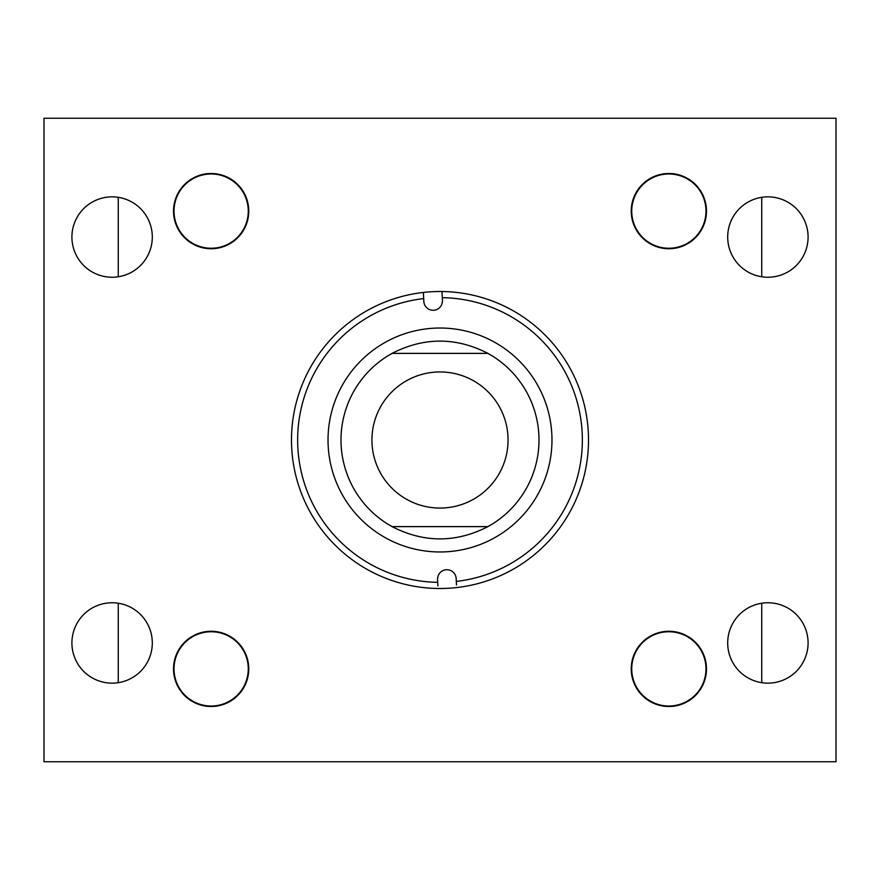 <?xml version="1.0" encoding="UTF-8"?>
<svg xmlns="http://www.w3.org/2000/svg" width="880" height="880" viewBox="0 0 880 880"><rect width="100%" height="100%" fill="white"/><g stroke="black" fill="none" stroke-linecap="round" stroke-linejoin="round"><path stroke-width="1.32" d="M727.694 237.05A40.194 40.194 0 0 0 767.888 277.244A40.194 40.194 0 0 0 808.082 237.05A40.194 40.194 0 0 0 767.888 196.856A40.194 40.194 0 0 0 727.694 237.05M727.694 642.95A40.194 40.194 0 0 0 767.888 683.144A40.194 40.194 0 0 0 808.082 642.95A40.194 40.194 0 0 0 767.888 602.756A40.194 40.194 0 0 0 727.694 642.95M173.525 211.112A37.62 37.62 0 0 0 211.145 248.732A37.62 37.62 0 0 0 248.765 211.112A37.62 37.62 0 0 0 211.145 173.492A37.62 37.62 0 0 0 173.525 211.112M71.918 237.05A40.194 40.194 0 0 0 112.112 277.244A40.194 40.194 0 0 0 152.306 237.05A40.194 40.194 0 0 0 112.112 196.856A40.194 40.194 0 0 0 71.918 237.05M173.525 668.888A37.62 37.62 0 0 0 211.145 706.508A37.62 37.62 0 0 0 248.765 668.888A37.62 37.62 0 0 0 211.145 631.268A37.62 37.62 0 0 0 173.69 672.43A37.62 37.62 0 0 0 214.687 706.343M71.918 642.95A40.194 40.194 0 0 0 112.112 683.144A40.194 40.194 0 0 0 152.306 642.95A40.194 40.194 0 0 0 112.112 602.756A40.194 40.194 0 0 0 71.918 642.95M631.235 668.888A37.62 37.62 0 0 0 668.855 706.508A37.62 37.62 0 0 0 706.475 668.888A37.62 37.62 0 0 0 668.855 631.268A37.62 37.62 0 0 0 631.235 668.888M631.235 211.112A37.62 37.62 0 0 0 668.855 248.732A37.62 37.62 0 0 0 706.475 211.112A37.62 37.62 0 0 0 668.855 173.492A37.62 37.62 0 0 0 631.235 211.112A37.62 37.62 0 0 1 686.224 177.738M836 118.25L836 761.75L44 761.75L44 118.25L836 118.25M551.837 434.467A111.969 111.969 0 0 1 445.533 551.837A111.969 111.969 0 0 1 328.163 445.533A111.969 111.969 0 0 1 434.467 328.163A111.969 111.969 0 0 1 551.837 434.467M538.879 435.105A99 99 0 0 1 487.927 526.625A99 99 0 0 0 487.927 353.375C455.972 337.029 424.028 337.029 392.073 353.375A99 99 0 0 0 392.073 526.625C424.028 542.971 455.972 542.971 487.927 526.625L392.073 526.625M423.687 298.573L423.83 301.433A9.306 9.306 0 0 0 433.576 310.266A9.306 9.306 0 0 0 442.42 300.52L442.277 297.66A142.362 142.362 0 0 1 582.186 432.96A142.362 142.362 0 0 1 456.313 581.427L456.17 578.567A9.306 9.306 0 0 0 446.424 569.734A9.306 9.306 0 0 0 437.58 579.48L437.723 582.34A142.362 142.362 0 0 1 297.814 447.04A142.362 142.362 0 0 1 423.687 298.573L423.379 292.435A148.5 148.5 0 0 1 588.324 432.663A148.5 148.5 0 0 1 438.031 588.489A148.5 148.5 0 0 1 291.676 447.337A148.5 148.5 0 0 1 423.379 292.435M437.723 582.34L437.899 585.937M456.313 581.427L456.489 585.013M442.277 297.66L441.969 291.511M341.121 444.895A99 99 0 0 1 392.073 353.375L487.927 353.375M371.932 440A68.057 68.057 0 0 0 440 508.068A68.057 68.057 0 0 0 508.057 440A68.057 68.057 0 0 0 440 371.943A68.057 68.057 0 0 0 371.932 440M118.25 197.329L118.25 276.771M118.25 603.229L118.25 682.671M761.75 197.329L761.75 276.771M761.75 603.229L761.75 682.671M636.35 229.042A37.125 37.125 0 0 0 686.785 243.628A37.125 37.125 0 0 0 701.371 193.193A37.125 37.125 0 0 0 650.936 178.607A37.125 37.125 0 0 0 636.35 229.042M248.27 211.112A37.125 37.125 0 0 0 211.145 173.987A37.125 37.125 0 0 0 174.02 211.112A37.125 37.125 0 0 0 211.145 248.237A37.125 37.125 0 0 0 248.27 211.112M705.98 668.888A37.125 37.125 0 0 0 668.855 631.763A37.125 37.125 0 0 0 631.73 668.888A37.125 37.125 0 0 0 668.855 706.013A37.125 37.125 0 0 0 705.98 668.888M248.27 668.888A37.125 37.125 0 0 0 211.145 631.763A37.125 37.125 0 0 0 174.02 668.888A37.125 37.125 0 0 0 211.145 706.013A37.125 37.125 0 0 0 248.27 668.888M706.475 211.112A37.62 37.62 0 0 1 651.486 244.486M236.214 183.062A37.62 37.62 0 0 1 239.195 236.181A37.62 37.62 0 0 1 186.076 239.162A37.62 37.62 0 0 1 183.095 186.043A37.62 37.62 0 0 1 236.214 183.062M654.027 703.461A37.62 37.62 0 0 1 634.282 654.06A37.62 37.62 0 0 1 683.683 634.315A37.62 37.62 0 0 1 703.439 683.716A37.62 37.62 0 0 1 654.027 703.461M248.6 665.346A37.62 37.62 0 0 1 248.765 668.888"/></g></svg>
